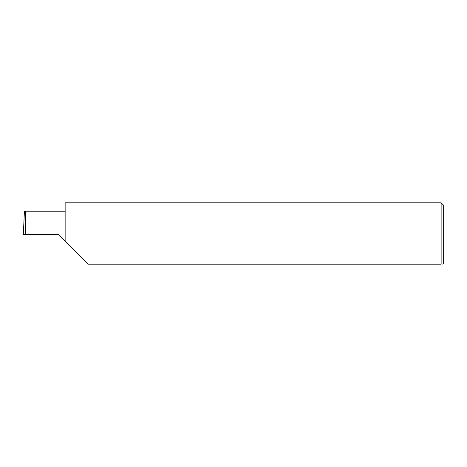 <?xml version="1.0" encoding="UTF-8"?>
<svg xmlns="http://www.w3.org/2000/svg" width="467" height="467" viewBox="0 0 467 467"><rect width="100%" height="100%" fill="white"/><g stroke="black" fill="none" stroke-linecap="round" stroke-linejoin="round"><path stroke-width="0.7" d="M65.141 211.218L24.412 211.218L23.35 234.341L25.282 234.341C25.72 222.899 25.72 210.185 25.282 211.218M25.282 234.341L58.41 234.341L65.141 241.071L65.141 202.801L441.128 202.801L441.128 264.199C443.346 264.199 443.346 264.199 441.128 264.199C443.346 264.199 443.346 264.199 441.128 264.199L88.269 264.199L65.141 241.071M441.128 202.801L443.65 205.322L443.65 263.359L442.809 264.199M24.407 211.218L23.35 234.341"/></g></svg>
